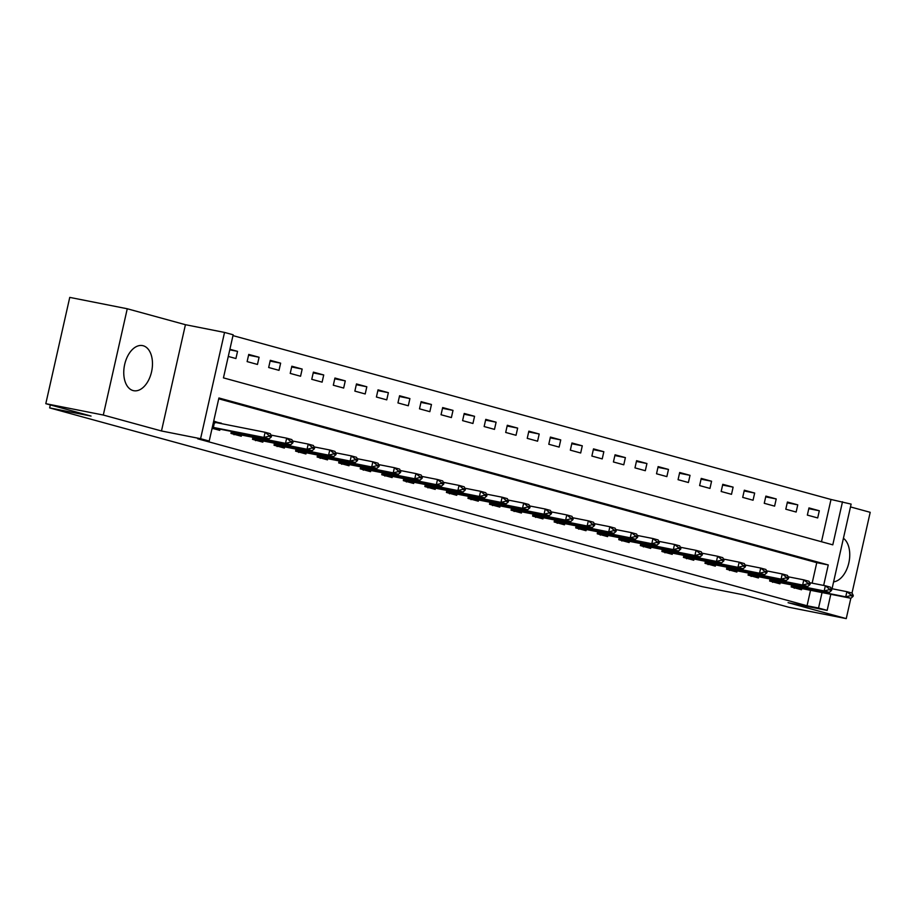 <?xml version="1.0" encoding="UTF-8"?>
<svg xmlns="http://www.w3.org/2000/svg" width="916" height="916" viewBox="0 0 916 916"><rect width="100%" height="100%" fill="white"/><g stroke="black" fill="none" stroke-linecap="round" stroke-linejoin="round"><path stroke-width="1.37" d="M143.171 345.744A22.98 13.923 101.2 0 0 142.575 345.607A22.98 13.923 101.2 0 0 124.565 364.969A22.98 13.923 101.2 0 0 133.072 390.56A22.98 13.923 101.2 0 0 133.667 390.697A22.98 13.923 101.2 0 0 151.667 371.346A22.98 13.923 101.2 0 0 143.171 345.744M821.48 541.734L831.007 499.472L851.124 504.109L832.049 588.748M852.006 593.076L870.2 512.319L850.495 506.926M830.801 594.289L827.171 610.388L788.069 602.671L846.247 618.609L788.745 607.239L743.494 594.85L702.091 586.664L49.647 407.895L91.05 416.07L45.8 403.681L69.753 297.391L127.255 308.761L103.302 415.04L161.479 430.978L200.581 438.707L224.535 332.428L233.156 334.787L223.447 377.873L832.793 544.837L842.502 501.75M161.479 430.978L185.433 324.699L127.255 308.761M185.433 324.699L224.535 332.428M831.007 499.472L232.962 335.611M846.247 618.609L850.838 598.251M45.8 403.681L103.302 415.04M228.267 356.439L235.916 358.534L237.542 351.355L229.893 349.259M247.125 361.602L257.465 364.442L259.079 357.251L248.74 354.423L247.125 361.602M268.674 367.511L279.014 370.339L280.628 363.16L270.289 360.32L268.674 367.511M290.223 373.407L300.562 376.247L302.177 369.068L291.838 366.228L290.223 373.407M311.761 379.316L322.111 382.144L323.726 374.965L313.387 372.136L311.761 379.316M333.31 385.224L343.66 388.052L345.275 380.873L334.935 378.033L333.31 385.224M354.858 391.121L365.198 393.96L366.824 386.77L356.473 383.941L354.858 391.121M376.407 397.029L386.747 399.857L388.373 392.678L378.022 389.85L376.407 397.029M397.956 402.925L408.296 405.765L409.91 398.586L399.571 395.746L397.956 402.925M419.505 408.834L429.844 411.673L431.459 404.483L421.12 401.655L419.505 408.834M441.043 414.742L451.393 417.57L453.008 410.391L442.668 407.563L441.043 414.742M462.591 420.639L472.942 423.478L474.557 416.299L464.217 413.46L462.591 420.639M484.14 426.547L494.48 429.375L496.106 422.196L485.766 419.368L484.14 426.547M505.689 432.455L516.029 435.283L517.654 428.104L507.304 425.264L505.689 432.455M527.238 438.352L537.577 441.191L539.203 434.012L528.853 431.173L527.238 438.352M548.787 444.26L559.126 447.088L560.741 439.909L550.401 437.081L548.787 444.26M570.336 450.157L580.675 452.996L582.29 445.817L571.95 442.978L570.336 450.157M591.873 456.065L602.224 458.905L603.839 451.714L593.499 448.886L591.873 456.065M613.422 461.973L623.773 464.801L625.388 457.622L615.048 454.794L613.422 461.973M634.971 467.87L645.311 470.71L646.936 463.53L636.586 460.691L634.971 467.87M656.52 473.778L666.859 476.606L668.485 469.427L658.135 466.599L656.52 473.778M678.069 479.686L688.408 482.514L690.023 475.335L679.683 472.496L678.069 479.686M699.618 485.583L709.957 488.423L711.572 481.244L701.232 478.404L699.618 485.583M721.167 491.491L731.506 494.319L733.121 487.14L722.781 484.312L721.167 491.491M742.704 497.388L753.055 500.228L754.67 493.048L744.33 490.209L742.704 497.388M764.253 503.296L774.604 506.136L776.218 498.945L765.879 496.117L764.253 503.296M785.802 509.204L796.141 512.033L797.767 504.853L787.417 502.025L785.802 509.204M807.351 515.101L817.69 517.941L819.316 510.762L808.965 507.922L807.351 515.101M823.644 585.438L828.259 564.943L218.913 397.979L209.203 441.065L197.696 438.798L807.053 605.762L810.534 590.293M812.149 583.16L816.763 562.664L218.718 398.804M212.088 428.253L219.737 430.348L220 429.146M221.26 423.604L213.703 421.074M231.393 431.402L230.935 433.417L241.286 436.245L241.549 435.054M252.942 437.31L252.484 439.314L262.835 442.153L263.098 440.962M274.491 443.207L274.033 445.222L284.372 448.061L284.647 446.859M296.04 449.115L295.582 451.13L305.921 453.958L306.196 452.767M317.577 455.012L317.131 457.027L327.47 459.866L327.745 458.676M339.126 460.92L338.68 462.935L349.019 465.763L349.282 464.572M360.675 466.828L360.228 468.843L370.568 471.671L370.831 470.481M382.224 472.725L381.766 474.74L392.117 477.58L392.38 476.377M403.773 478.633L403.315 480.648L413.666 483.476L413.929 482.285M425.322 484.541L424.864 486.545L435.203 489.384L435.478 488.194M446.871 490.438L446.413 492.453L456.752 495.293L457.027 494.09M468.408 496.346L467.962 498.361L478.301 501.189L478.576 499.999M489.957 502.243L489.51 504.258L499.85 507.098L500.113 505.907M511.506 508.151L511.048 510.166L521.399 513.006L521.662 511.804M533.055 514.059L532.597 516.074L542.948 518.903L543.211 517.712M554.604 519.956L554.146 521.971L564.485 524.811L564.76 523.609M576.153 525.864L575.695 527.879L586.034 530.707L586.309 529.517M597.701 531.772L597.243 533.788L607.583 536.616L607.858 535.425M619.239 537.669L618.792 539.684L629.132 542.524L629.407 541.322M640.788 543.577L640.341 545.592L650.681 548.421L650.944 547.23M662.337 549.474L661.879 551.489L672.23 554.329L672.493 553.138M683.886 555.382L683.428 557.397L693.778 560.237L694.042 559.035M705.435 561.29L704.977 563.306L715.316 566.134L715.591 564.943M726.983 567.187L726.525 569.202L736.865 572.042L737.14 570.84M748.521 573.095L748.074 575.111L758.414 577.939L758.688 576.748M770.07 579.004L769.623 581.019L779.963 583.847L780.226 582.656M791.619 584.9L791.172 586.916L801.511 589.755L801.775 588.553M50.323 404.918L49.647 407.895M827.171 610.388L818.549 608.029L822.041 592.56M807.053 605.762L818.549 608.029M209.203 441.065L200.581 438.707M816.763 562.664L828.259 564.943M214.069 421.726L221.351 423.169M229.767 349.82L237.542 351.355M808.794 508.678L819.316 510.762M787.256 502.781L797.767 504.853M765.707 496.873L776.218 498.945M744.158 490.965L754.67 493.048M722.61 485.068L733.121 487.14M701.061 479.16L711.572 481.244M679.512 473.251L690.023 475.335M657.963 467.355L668.485 469.427M636.425 461.446L646.936 463.53M614.876 455.55L625.388 457.622M593.328 449.642L603.839 451.714M571.779 443.733L582.29 445.817M550.23 437.837L560.741 439.909M528.681 431.928L539.203 434.012M507.132 426.02L517.654 428.104M485.595 420.123L496.106 422.196M464.046 414.215L474.557 416.299M442.497 408.318L453.008 410.391M420.948 402.41L431.459 404.483M399.399 396.502L409.91 398.586M377.85 390.605L388.373 392.678M356.313 384.697L366.824 386.77M334.764 378.789L345.275 380.873M313.215 372.892L323.726 374.965M291.666 366.984L302.177 369.068M270.117 361.087L280.628 363.16M248.568 355.179L259.079 357.251M833.606 581.855A22.98 13.923 101.2 0 0 848.834 562.893A22.98 13.923 101.2 0 0 843.43 538.276M215.157 422.894L213.6 421.532M271.308 436.943L271.502 436.073L268.915 435.363L268.72 436.234L271.308 436.943L269.132 438.856L217.905 428.745L213.989 428.058L212.432 428.837M212.317 427.222L263.957 437.436L265.125 432.272L270.289 433.692L271.502 436.073M213.485 422.058L265.125 432.272L268.915 435.363M269.132 438.856L263.957 437.436L268.72 436.234M292.857 442.84L293.051 441.981L290.464 441.272L290.269 442.13L292.857 442.84L290.681 444.764L239.454 434.642L235.538 433.966L233.981 434.745M231.13 432.547L285.506 443.344L286.674 438.169L291.838 439.588L293.051 441.981M270.999 435.077L286.674 438.169L290.464 441.272M290.681 444.764L285.506 443.344L290.269 442.13M314.406 448.748L314.6 447.89L312.012 447.18L311.818 448.038L314.406 448.748L312.219 450.661L261.003 440.55L257.087 439.875L255.53 440.642M252.679 438.455L307.055 449.252L308.211 444.077L313.387 445.497L314.6 447.89M292.548 440.985L308.211 444.077L312.012 447.18M312.219 450.661L307.055 449.252L311.818 448.038M335.954 454.645L336.149 453.786L333.561 453.077L333.367 453.947L335.954 454.645L333.767 456.569L282.552 446.458L278.636 445.771L277.079 446.55M274.228 444.363L328.604 455.149L329.76 449.985L334.935 451.393L336.149 453.786M314.096 446.882L329.76 449.985L333.561 453.077M333.767 456.569L328.604 455.149L333.367 453.947M357.503 460.553L357.698 459.695L355.11 458.985L354.916 459.843L357.503 460.553L355.316 462.477L304.101 452.355L300.185 451.68L298.627 452.447M295.776 450.26L350.141 461.057L351.309 455.882L356.484 457.302L357.698 459.695M335.645 452.79L351.309 455.882L355.11 458.985M355.316 462.477L350.141 461.057L354.916 459.843M379.052 466.462L379.235 465.591L376.659 464.893L376.465 465.752L379.052 466.462L376.865 468.374L325.649 458.263L321.722 457.576L320.165 458.355M317.325 456.168L371.69 466.954L372.858 461.79L378.033 463.21L379.235 465.591M357.183 458.687L372.858 461.79L376.659 464.893M376.865 468.374L371.69 466.954L376.465 465.752M400.59 472.358L400.784 471.5L398.208 470.79L398.013 471.66L400.59 472.358L398.414 474.282L347.198 464.172L343.271 463.485L341.714 464.263M338.874 462.076L393.239 472.862L394.407 467.698L399.582 469.106L400.784 471.5M378.732 464.595L394.407 467.698L398.208 470.79M398.414 474.282L393.239 472.862L398.013 471.66M422.139 478.267L422.333 477.408L419.746 476.698L419.551 477.557L422.139 478.267L419.963 480.19L368.736 470.068L364.82 469.393L363.263 470.16M360.423 467.973L414.788 478.77L415.956 473.595L421.12 475.015L422.333 477.408M400.281 470.503L415.956 473.595L419.746 476.698M419.963 480.19L414.788 478.77L419.551 477.557M443.688 484.175L443.882 483.305L441.294 482.595L441.1 483.465L443.688 484.175L441.501 486.087L390.285 475.976L386.369 475.29L384.812 476.068M381.961 473.881L436.337 484.667L437.505 479.503L442.668 480.923L443.882 483.305M421.829 476.4L437.505 479.503L441.294 482.595M441.501 486.087L436.337 484.667L441.1 483.465M465.236 490.071L465.431 489.213L462.843 488.503L462.649 489.362L465.236 490.071L463.049 491.995L411.834 481.873L407.918 481.198L406.361 481.976M403.509 479.778L457.885 490.575L459.042 485.4L464.217 486.82L465.431 489.213M443.378 482.308L459.042 485.4L462.843 488.503M463.049 491.995L457.885 490.575L462.649 489.362M486.785 495.98L486.98 495.121L484.392 494.411L484.198 495.27L486.785 495.98L484.598 497.892L433.382 487.781L429.467 487.106L427.909 487.873M425.058 485.686L479.423 496.483L480.591 491.308L485.766 492.728L486.98 495.121M464.927 488.217L480.591 491.308L484.392 494.411M484.598 497.892L479.423 496.483L484.198 495.27M508.334 501.888L508.529 501.018L505.941 500.308L505.746 501.178L508.334 501.888L506.147 503.8L454.931 493.69L451.015 493.003L449.447 493.781M446.607 491.594L500.972 502.38L502.14 497.216L507.315 498.625L508.529 501.018M486.465 494.113L502.14 497.216L505.941 500.308M506.147 503.8L500.972 502.38L505.746 501.178M529.872 507.785L530.066 506.926L527.49 506.216L527.295 507.075L529.872 507.785L527.696 509.708L476.48 499.586L472.553 498.911L470.996 499.678M468.156 497.491L522.521 508.288L523.689 503.113L528.864 504.533L530.066 506.926M508.014 500.022L523.689 503.113L527.49 506.216M527.696 509.708L522.521 508.288L527.295 507.075M551.421 513.693L551.615 512.834L549.028 512.124L548.833 512.983L551.421 513.693L549.245 515.605L498.029 505.495L494.102 504.819L492.545 505.586M489.705 503.399L544.07 514.197L545.238 509.021L550.401 510.441L551.615 512.834M529.562 505.93L545.238 509.021L549.028 512.124M549.245 515.605L544.07 514.197L548.833 512.983M572.969 519.59L573.164 518.731L570.576 518.021L570.382 518.891L572.969 519.59L570.794 521.513L519.567 511.403L515.651 510.716L514.094 511.494M511.243 509.307L565.619 520.093L566.786 514.929L571.95 516.338L573.164 518.731M551.111 511.826L566.786 514.929L570.576 518.021M570.794 521.513L565.619 520.093L570.382 518.891M594.518 525.498L594.713 524.639L592.125 523.929L591.931 524.788L594.518 525.498L592.331 527.421L541.116 517.3L537.2 516.624L535.642 517.391M532.791 515.204L587.167 526.002L588.335 520.826L593.499 522.246L594.713 524.639M572.66 517.735L588.335 520.826L592.125 523.929M592.331 527.421L587.167 526.002L591.931 524.788M616.067 531.406L616.262 530.536L613.674 529.837L613.48 530.696L616.067 531.406L613.88 533.318L562.664 523.208L558.749 522.521L557.191 523.299M554.34 521.112L608.716 531.898L609.873 526.734L615.048 528.154L616.262 530.536M594.209 523.631L609.873 526.734L613.674 529.837M613.88 533.318L608.716 531.898L613.48 530.696M637.616 537.303L637.811 536.444L635.223 535.734L635.028 536.593L637.616 537.303L635.429 539.226L584.213 529.105L580.297 528.429L578.74 529.208M575.889 527.009L630.254 537.807L631.422 532.631L636.597 534.051L637.811 536.444M615.758 529.54L631.422 532.631L635.223 535.734M635.429 539.226L630.254 537.807L635.028 536.593M659.165 543.211L659.36 542.352L656.772 541.642L656.577 542.501L659.165 543.211L656.978 545.123L605.762 535.013L601.835 534.337L600.278 535.104M597.438 532.917L651.803 543.715L652.971 538.539L658.146 539.959L659.36 542.352M637.296 535.448L652.971 538.539L656.772 541.642M656.978 545.123L651.803 543.715L656.577 542.501M680.702 549.119L680.897 548.249L678.321 547.539L678.126 548.409L680.702 549.119L678.527 551.031L627.311 540.921L623.384 540.234L621.827 541.013M618.987 538.826L673.352 549.611L674.519 544.447L679.695 545.856L680.897 548.249M658.844 541.345L674.519 544.447L678.321 547.539M678.527 551.031L673.352 549.611L678.126 548.409M702.251 555.016L702.446 554.157L699.858 553.447L699.664 554.306L702.251 555.016L700.076 556.939L648.849 546.818L644.933 546.142L643.375 546.921M640.536 544.722L694.9 555.52L696.068 550.344L701.232 551.764L702.446 554.157M680.393 547.253L696.068 550.344L699.858 553.447M700.076 556.939L694.9 555.52L699.664 554.306M723.8 560.924L723.995 560.065L721.407 559.355L721.213 560.214L723.8 560.924L721.613 562.836L670.398 552.726L666.482 552.05L664.924 552.817M662.073 550.63L716.449 561.428L717.617 556.252L722.781 557.672L723.995 560.065M701.942 553.161L717.617 556.252L721.407 559.355M721.613 562.836L716.449 561.428L721.213 560.214M745.349 566.821L745.544 565.962L742.956 565.252L742.762 566.122L745.349 566.821L743.162 568.744L691.946 558.634L688.03 557.947L686.473 558.726M683.622 556.539L737.998 567.325L739.155 562.161L744.33 563.569L745.544 565.962M723.491 559.058L739.155 562.161L742.956 565.252M743.162 568.744L737.998 567.325L742.762 566.122M766.898 572.729L767.093 571.87L764.505 571.16L764.31 572.019L766.898 572.729L764.711 574.653L713.495 564.531L709.579 563.855L708.022 564.622M705.171 562.435L759.547 573.233L760.704 568.057L765.879 569.477L767.093 571.87M745.04 564.966L760.704 568.057L764.505 571.16M764.711 574.653L759.547 573.233L764.31 572.019M788.447 578.637L788.642 577.767L786.054 577.069L785.859 577.927L788.447 578.637L786.26 580.549L735.044 570.439L731.128 569.752L729.571 570.531M726.72 568.344L781.085 579.13L782.253 573.966L787.428 575.385L788.642 577.767M766.577 570.863L782.253 573.966L786.054 577.069M786.26 580.549L781.085 579.13L785.859 577.927M809.996 584.534L810.179 583.675L807.603 582.965L807.408 583.824L809.996 584.534L807.809 586.458L756.593 576.336L752.666 575.66L751.109 576.439M748.269 574.24L802.634 585.038L803.801 579.862L808.977 581.282L810.179 583.675M788.126 576.771L803.801 579.862L807.603 582.965M807.809 586.458L802.634 585.038L807.408 583.824M831.533 590.442L831.728 589.583L829.14 588.873L828.957 589.732L831.533 590.442L829.358 592.354L778.142 582.244L774.215 581.568L772.657 582.336M769.818 580.149L824.182 590.946L825.35 585.771L830.514 587.19L831.728 589.583M809.675 582.679L825.35 585.771L829.14 588.873M829.358 592.354L824.182 590.946L828.957 589.732M853.082 596.35L853.277 595.48L850.689 594.77L850.495 595.64L853.082 596.35L850.907 598.263L799.679 588.152L795.764 587.465L794.206 588.244M791.367 586.057L845.731 596.843L846.899 591.679L852.063 593.087L853.277 595.48M831.224 588.576L846.899 591.679L850.689 594.77M850.907 598.263L845.731 596.843L850.495 595.64M213.359 427.44L214.516 422.276M212.581 427.28L213.737 422.116M212.237 427.577L213.989 428.058M234.897 433.348L235.172 432.146M234.13 433.188L234.393 431.997M231.095 432.753L235.538 433.966M256.446 439.245L256.72 438.054M255.667 439.085L255.942 437.894M252.633 438.65L257.087 439.875M277.995 445.153L278.269 443.951M277.216 444.993L277.491 443.802M274.182 444.558L278.636 445.771M299.543 451.061L299.818 449.859M298.765 450.901L299.04 449.71M295.731 450.454L300.185 451.68M321.092 456.958L321.356 455.767M320.314 456.798L320.577 455.607M317.28 456.363L321.722 457.576M342.641 462.866L342.905 461.664M341.863 462.706L342.126 461.515M338.828 462.271L343.271 463.485M364.19 468.774L364.454 467.572M363.412 468.614L363.675 467.412M360.377 468.168L364.82 469.393M385.728 474.671L386.002 473.48M384.949 474.511L385.224 473.32M381.926 474.076L386.369 475.29M407.276 480.579L407.551 479.377M406.498 480.419L406.773 479.228M403.464 479.984L407.918 481.198M428.825 486.476L429.1 485.285M428.047 486.316L428.322 485.125M425.013 485.881L429.467 487.106M450.374 492.384L450.649 491.182M449.596 492.224L449.859 491.033M446.561 491.789L451.015 493.003M471.923 498.293L472.187 497.09M471.145 498.132L471.408 496.941M468.11 497.686L472.553 498.911M493.472 504.189L493.735 502.999M492.694 504.029L492.957 502.838M489.659 503.594L494.102 504.819M515.021 510.098L515.284 508.895M514.242 509.937L514.506 508.746M511.208 509.502L515.651 510.716M536.558 516.006L536.833 514.803M535.78 515.845L536.055 514.643M532.746 515.399L537.2 516.624M558.107 521.902L558.382 520.712M557.329 521.742L557.604 520.551M554.295 521.307L558.749 522.521M579.656 527.811L579.931 526.608M578.878 527.65L579.152 526.46M575.843 527.215L580.297 528.429M601.205 533.707L601.468 532.517M600.427 533.547L600.69 532.356M597.392 533.112L601.835 534.337M622.754 539.616L623.017 538.413M621.975 539.455L622.239 538.264M618.941 539.02L623.384 540.234M644.303 545.524L644.566 544.322M643.524 545.364L643.788 544.173M640.49 544.917L644.933 546.142M665.84 551.421L666.115 550.23M665.073 551.26L665.337 550.069M662.039 550.825L666.482 552.05M687.389 557.329L687.664 556.126M686.611 557.168L686.885 555.978M683.576 556.733L688.03 557.947M708.938 563.237L709.213 562.035M708.16 563.077L708.434 561.886M705.125 562.63L709.579 563.855M730.487 569.134L730.762 567.943M729.708 568.973L729.983 567.783M726.674 568.538L731.128 569.752M752.036 575.042L752.299 573.84M751.257 574.882L751.521 573.691M748.223 574.447L752.666 575.66M773.585 580.939L773.848 579.748M772.806 580.778L773.07 579.588M769.772 580.343L774.215 581.568M795.134 586.847L795.397 585.645M794.355 586.687L794.619 585.496M791.321 586.251L795.764 587.465"/></g></svg>
